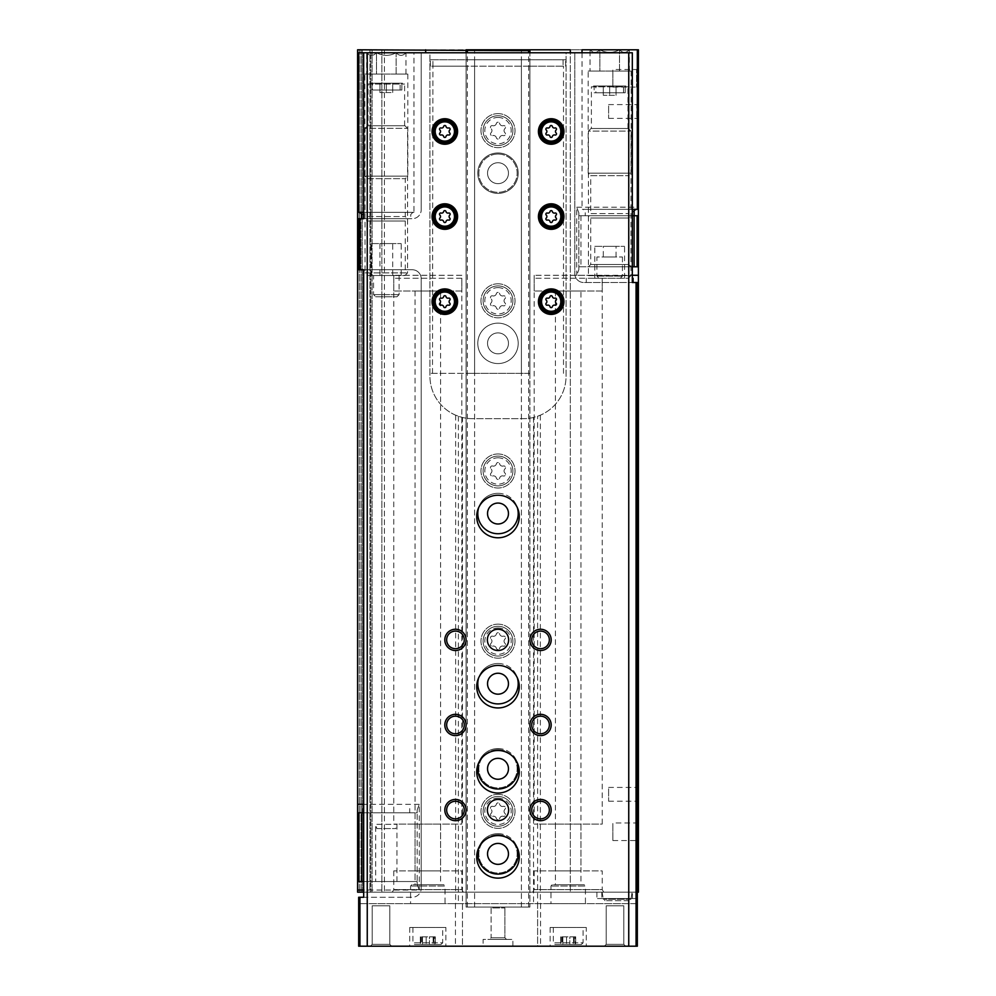<?xml version="1.0" encoding="UTF-8"?>
<svg xmlns="http://www.w3.org/2000/svg" width="996" height="996" viewBox="0 0 996 996"><rect width="100%" height="100%" fill="white"/><g stroke="black" fill="none" stroke-linecap="round" stroke-linejoin="round"><path stroke-width="0.75" stroke-dasharray="4.98 3.74" d="M376.824 828.56L395.823 828.56L376.824 828.56L375.691 824.315L396.956 824.315L375.691 824.315L375.691 881.535L396.956 881.535L375.691 881.535M637.328 898.554L596.915 898.554L637.328 898.554L637.328 892.167L363.677 892.167M357.601 892.167L638.399 892.167L638.399 49.8L357.601 49.8L357.601 892.167L357.601 49.8L359.307 49.8L357.601 49.8L357.601 892.167M369.939 892.167L381.854 892.167L369.939 892.167L369.939 49.8L370.798 49.8L361.013 49.8L384.406 49.8L359.307 49.8L369.939 49.8L369.939 892.167M384.406 892.167L372.068 892.167L384.406 892.167L384.406 49.8L381.854 49.8L384.406 49.8L384.406 892.167M362.283 892.167L361.013 892.167L362.283 892.167L362.283 49.8L362.283 892.167M603.701 892.167L532.686 892.167L603.701 892.167L602.231 889.615L534.167 889.615L602.231 889.615L602.231 870.902L534.167 870.902L602.231 870.902M463.314 892.167L392.3 892.167L463.314 892.167L461.833 889.615L393.769 889.615L461.833 889.615L461.833 870.902L393.769 870.902L461.833 870.902M529.909 49.8L529.909 907.057L529.909 50.647L466.091 50.647L466.091 907.057L466.091 50.647L474.606 50.647L466.091 50.647L466.091 49.8M582.025 49.8L637.328 49.8L570.322 49.8L570.322 892.167L570.322 52.776M370.798 49.8L381.854 49.8L370.798 49.8L370.798 892.167L370.798 49.8M363.677 812.823L417.162 812.823L417.162 809.947L417.162 884.411L419.291 890.038L363.677 890.038M417.162 809.947L419.291 804.32L419.291 890.038M357.601 812.823L417.162 812.823L417.162 881.535L363.677 881.535M498 503.067A10.458 10.458 0 0 1 507.064 518.754A10.458 10.458 0 0 1 488.936 518.754A10.458 10.458 0 0 1 498 503.067M498 332.888A10.458 10.458 0 0 1 507.064 348.588A10.458 10.458 0 0 1 488.936 348.588A10.458 10.458 0 0 1 498 332.888A10.458 10.458 0 0 1 507.064 348.588A10.458 10.458 0 0 1 488.936 348.588A10.458 10.458 0 0 1 498 332.888M498 673.246A10.458 10.458 0 0 1 507.064 688.933A10.458 10.458 0 0 1 488.936 688.933A10.458 10.458 0 0 1 498 673.246M498 749.652A19.148 19.148 0 0 1 514.583 778.362A19.148 19.148 0 0 1 481.417 778.362A19.148 19.148 0 0 1 498 749.652A19.148 19.148 0 0 1 514.583 778.362A19.148 19.148 0 0 1 481.417 778.362A19.148 19.148 0 0 1 498 749.652M498 154.031A19.148 19.148 0 0 1 514.583 182.754A19.148 19.148 0 0 1 481.417 182.754A19.148 19.148 0 0 1 498 154.031A19.148 19.148 0 0 1 514.583 182.754A19.148 19.148 0 0 1 481.417 182.754A19.148 19.148 0 0 1 498 154.031M498 834.735A19.148 19.148 0 0 1 514.583 863.457A19.148 19.148 0 0 1 481.417 863.457A19.148 19.148 0 0 1 498 834.735A19.148 19.148 0 0 1 514.583 863.457A19.148 19.148 0 0 1 481.417 863.457A19.148 19.148 0 0 1 498 834.735M638.399 102.974L638.399 119.993L638.399 102.974L636.78 104.592L636.78 118.387L636.78 104.592L608.618 104.592L608.618 118.387L608.618 104.592M638.399 785.807L638.399 802.826L638.399 785.807L636.78 787.425L636.78 801.22L636.78 787.425L608.618 787.425L608.618 801.22L608.618 787.425M638.399 67.666L638.399 88.943L638.399 67.666L636.556 69.508L636.556 87.1L636.556 69.508L612.864 69.508L612.864 87.1L612.864 69.508M638.399 821.115L638.399 842.392L638.399 821.115L636.556 822.957L636.556 840.549L636.556 822.957L612.864 822.957L612.864 840.549L612.864 822.957M632.323 215.721L578.838 215.721L578.838 266.779L632.323 266.779M638.399 266.779L578.838 266.779L578.838 269.655L576.709 275.282L632.323 275.282M578.838 269.655L578.838 212.845L578.838 215.721L638.399 215.721M578.838 212.845L576.709 207.218L576.709 275.282M425.678 49.8L425.678 52.776M417.162 884.411L417.162 881.535L357.601 881.535M361.013 49.8L361.013 892.167L361.013 49.8M630.954 215.721L588.412 215.721L630.954 215.721L628.65 218.024L590.715 218.024L628.65 218.024L628.65 264.475L590.715 264.475L628.65 264.475L630.954 266.779L588.412 266.779L630.954 266.779M362.918 812.823L409.717 812.823L362.918 812.823M466.091 50.647L466.091 907.057L529.909 907.057L466.091 907.057L474.606 907.057L466.091 907.057L466.091 52.776M474.606 907.057L474.606 50.647L474.606 907.057M521.394 907.057L521.394 50.647L521.394 907.057L529.909 907.057L521.394 907.057M529.909 52.776L529.909 50.647M528.627 907.057L528.627 52.776M498 624.143A17.019 17.019 0 0 1 512.741 649.666A17.019 17.019 0 0 1 483.259 649.666A17.019 17.019 0 0 1 498 624.143A17.019 17.019 0 0 1 512.741 649.666A17.019 17.019 0 0 1 483.259 649.666A17.019 17.019 0 0 1 498 624.143M498 453.964A17.019 17.019 0 0 1 512.741 479.499A17.019 17.019 0 0 1 483.259 479.499A17.019 17.019 0 0 1 498 453.964A17.019 17.019 0 0 1 512.741 479.499A17.019 17.019 0 0 1 483.259 479.499A17.019 17.019 0 0 1 498 453.964M498 283.785A17.019 17.019 0 0 1 512.741 309.32A17.019 17.019 0 0 1 483.259 309.32A17.019 17.019 0 0 1 498 283.785A17.019 17.019 0 0 1 512.741 309.32A17.019 17.019 0 0 1 483.259 309.32A17.019 17.019 0 0 1 498 283.785M498 113.619A17.019 17.019 0 0 1 512.741 139.141A17.019 17.019 0 0 1 483.259 139.141A17.019 17.019 0 0 1 498 113.619A17.019 17.019 0 0 1 512.741 139.141A17.019 17.019 0 0 1 483.259 139.141A17.019 17.019 0 0 1 498 113.619M498 794.322A17.019 17.019 0 0 1 512.741 819.845A17.019 17.019 0 0 1 483.259 819.845A17.019 17.019 0 0 1 498 794.322A17.019 17.019 0 0 1 512.741 819.845A17.019 17.019 0 0 1 483.259 819.845A17.019 17.019 0 0 1 498 794.322M478.678 507.611A20.206 20.206 0 0 1 517.322 507.611M498 323.14A20.206 20.206 0 0 1 515.505 353.456A20.206 20.206 0 0 1 480.495 353.456A20.206 20.206 0 0 1 498 323.14A20.206 20.206 0 0 1 515.505 353.456A20.206 20.206 0 0 1 480.495 353.456A20.206 20.206 0 0 1 498 323.14M478.678 677.79A20.206 20.206 0 0 1 517.322 677.79M478.678 762.874A20.206 20.206 0 0 1 517.322 762.874M498 152.973A20.206 20.206 0 0 1 515.505 183.276A20.206 20.206 0 0 1 480.495 183.276A20.206 20.206 0 0 1 498 152.973A20.206 20.206 0 0 1 515.505 183.276A20.206 20.206 0 0 1 480.495 183.276A20.206 20.206 0 0 1 498 152.973M478.678 847.957A20.206 20.206 0 0 1 517.322 847.957M467.373 907.057L467.373 52.776M602.231 275.282L534.167 275.282L602.231 275.282L602.231 824.103L534.167 824.103L602.231 824.103M580.967 824.103L555.432 824.103L580.967 824.103L580.967 870.902L555.432 870.902L580.967 870.902M461.833 275.282L393.769 275.282L461.833 275.282L461.833 824.103L393.769 824.103L461.833 824.103M440.568 824.103L415.033 824.103L440.568 824.103L440.568 870.902L415.033 870.902L440.568 870.902M632.435 898.554L601.808 898.554L632.435 898.554L632.435 892.167L601.808 892.167L632.435 892.167M632.136 892.167L602.107 892.167L632.136 892.167L630.891 899.276L629.211 900.683L605.033 900.683L629.211 900.683M498 833.677A20.206 20.206 0 0 1 515.505 863.98A20.206 20.206 0 0 1 480.495 863.98A20.206 20.206 0 0 1 498 833.677M498 843.425A10.458 10.458 0 0 1 507.064 859.112A10.458 10.458 0 0 1 488.936 859.112A10.458 10.458 0 0 1 498 843.425M498 162.721A10.458 10.458 0 0 1 507.064 178.409A10.458 10.458 0 0 1 488.936 178.409A10.458 10.458 0 0 1 498 162.721A10.458 10.458 0 0 1 507.064 178.409A10.458 10.458 0 0 1 488.936 178.409A10.458 10.458 0 0 1 498 162.721M498 748.581A20.206 20.206 0 0 1 515.505 778.897A20.206 20.206 0 0 1 480.495 778.897A20.206 20.206 0 0 1 498 748.581M498 758.33A10.458 10.458 0 0 1 507.064 774.017A10.458 10.458 0 0 1 488.936 774.017A10.458 10.458 0 0 1 498 758.33M498 663.498A20.206 20.206 0 0 1 515.505 693.814A20.206 20.206 0 0 1 480.495 693.814A20.206 20.206 0 0 1 498 663.498M498 493.319A20.206 20.206 0 0 1 515.505 523.635A20.206 20.206 0 0 1 480.495 523.635A20.206 20.206 0 0 1 498 493.319M498 796.451A14.89 14.89 0 0 1 510.898 818.787A14.89 14.89 0 0 1 485.102 818.787A14.89 14.89 0 0 1 498 796.451A14.89 14.89 0 0 1 510.898 818.787A14.89 14.89 0 0 1 485.102 818.787A14.89 14.89 0 0 1 498 796.451A14.89 14.89 0 0 1 510.898 818.787A14.89 14.89 0 0 1 485.102 818.787A14.89 14.89 0 0 1 498 796.451M492.659 806.362A2.951 2.951 0 0 0 496.357 804.22A1.681 1.681 0 0 1 499.643 804.22A2.951 2.951 0 0 0 503.341 806.362A1.681 1.681 0 0 1 504.984 809.2A2.951 2.951 0 0 0 504.984 813.483A1.681 1.681 0 0 1 503.341 816.309A2.951 2.951 0 0 0 499.643 818.451A1.681 1.681 0 0 1 496.357 818.451A2.951 2.951 0 0 0 492.659 816.309A1.681 1.681 0 0 1 491.016 813.483A2.951 2.951 0 0 0 491.016 809.2A1.681 1.681 0 0 1 492.659 806.362A1.681 1.681 0 0 0 491.016 809.2A2.951 2.951 0 0 1 491.016 813.483A1.681 1.681 0 0 0 492.659 816.309A2.951 2.951 0 0 1 496.357 818.451A1.681 1.681 0 0 0 499.643 818.451A2.951 2.951 0 0 1 503.341 816.309A1.681 1.681 0 0 0 504.984 813.483A2.951 2.951 0 0 1 504.984 809.2A1.681 1.681 0 0 0 503.341 806.362A2.951 2.951 0 0 1 499.643 804.22A1.681 1.681 0 0 0 496.357 804.22A2.951 2.951 0 0 1 492.659 806.362M498 115.748A14.89 14.89 0 0 1 510.898 138.083A14.89 14.89 0 0 1 485.102 138.083A14.89 14.89 0 0 1 498 115.748A14.89 14.89 0 0 1 510.898 138.083A14.89 14.89 0 0 1 485.102 138.083A14.89 14.89 0 0 1 498 115.748A14.89 14.89 0 0 1 510.898 138.083A14.89 14.89 0 0 1 485.102 138.083A14.89 14.89 0 0 1 498 115.748M492.659 125.658A2.951 2.951 0 0 0 496.357 123.516A1.681 1.681 0 0 1 499.643 123.516A2.951 2.951 0 0 0 503.341 125.658A1.681 1.681 0 0 1 504.984 128.496A2.951 2.951 0 0 0 504.984 132.779A1.681 1.681 0 0 1 503.341 135.605A2.951 2.951 0 0 0 499.643 137.747A1.681 1.681 0 0 1 496.357 137.747A2.951 2.951 0 0 0 492.659 135.605A1.681 1.681 0 0 1 491.016 132.779A2.951 2.951 0 0 0 491.016 128.496A1.681 1.681 0 0 1 492.659 125.658A1.681 1.681 0 0 0 491.016 128.496A2.951 2.951 0 0 1 491.016 132.779A1.681 1.681 0 0 0 492.659 135.605A2.951 2.951 0 0 1 496.357 137.747A1.681 1.681 0 0 0 499.643 137.747A2.951 2.951 0 0 1 503.341 135.605A1.681 1.681 0 0 0 504.984 132.779A2.951 2.951 0 0 1 504.984 128.496A1.681 1.681 0 0 0 503.341 125.658A2.951 2.951 0 0 1 499.643 123.516A1.681 1.681 0 0 0 496.357 123.516A2.951 2.951 0 0 1 492.659 125.658M498 285.914A14.89 14.89 0 0 1 510.898 308.25A14.89 14.89 0 0 1 485.102 308.25A14.89 14.89 0 0 1 498 285.914A14.89 14.89 0 0 1 510.898 308.25A14.89 14.89 0 0 1 485.102 308.25A14.89 14.89 0 0 1 498 285.914A14.89 14.89 0 0 1 510.898 308.25A14.89 14.89 0 0 1 485.102 308.25A14.89 14.89 0 0 1 498 285.914M492.659 295.837A2.951 2.951 0 0 0 496.357 293.696A1.681 1.681 0 0 1 499.643 293.696A2.951 2.951 0 0 0 503.341 295.837A1.681 1.681 0 0 1 504.984 298.663A2.951 2.951 0 0 0 504.984 302.946A1.681 1.681 0 0 1 503.341 305.784A2.951 2.951 0 0 0 499.643 307.926A1.681 1.681 0 0 1 496.357 307.926A2.951 2.951 0 0 0 492.659 305.784A1.681 1.681 0 0 1 491.016 302.946A2.951 2.951 0 0 0 491.016 298.663A1.681 1.681 0 0 1 492.659 295.837A1.681 1.681 0 0 0 491.016 298.663A2.951 2.951 0 0 1 491.016 302.946A1.681 1.681 0 0 0 492.659 305.784A2.951 2.951 0 0 1 496.357 307.926A1.681 1.681 0 0 0 499.643 307.926A2.951 2.951 0 0 1 503.341 305.784A1.681 1.681 0 0 0 504.984 302.946A2.951 2.951 0 0 1 504.984 298.663A1.681 1.681 0 0 0 503.341 295.837A2.951 2.951 0 0 1 499.643 293.696A1.681 1.681 0 0 0 496.357 293.696A2.951 2.951 0 0 1 492.659 295.837M498 456.093A14.89 14.89 0 0 1 510.898 478.429A14.89 14.89 0 0 1 485.102 478.429A14.89 14.89 0 0 1 498 456.093A14.89 14.89 0 0 1 510.898 478.429A14.89 14.89 0 0 1 485.102 478.429A14.89 14.89 0 0 1 498 456.093A14.89 14.89 0 0 1 510.898 478.429A14.89 14.89 0 0 1 485.102 478.429A14.89 14.89 0 0 1 498 456.093M492.659 466.004A2.951 2.951 0 0 0 496.357 463.862A1.681 1.681 0 0 1 499.643 463.862A2.951 2.951 0 0 0 503.341 466.004A1.681 1.681 0 0 1 504.984 468.842A2.951 2.951 0 0 0 504.984 473.125A1.681 1.681 0 0 1 503.341 475.964A2.951 2.951 0 0 0 499.643 478.105A1.681 1.681 0 0 1 496.357 478.105A2.951 2.951 0 0 0 492.659 475.964A1.681 1.681 0 0 1 491.016 473.125A2.951 2.951 0 0 0 491.016 468.842A1.681 1.681 0 0 1 492.659 466.004A1.681 1.681 0 0 0 491.016 468.842A2.951 2.951 0 0 1 491.016 473.125A1.681 1.681 0 0 0 492.659 475.964A2.951 2.951 0 0 1 496.357 478.105A1.681 1.681 0 0 0 499.643 478.105A2.951 2.951 0 0 1 503.341 475.964A1.681 1.681 0 0 0 504.984 473.125A2.951 2.951 0 0 1 504.984 468.842A1.681 1.681 0 0 0 503.341 466.004A2.951 2.951 0 0 1 499.643 463.862A1.681 1.681 0 0 0 496.357 463.862A2.951 2.951 0 0 1 492.659 466.004M498 626.272A14.89 14.89 0 0 1 510.898 648.608A14.89 14.89 0 0 1 485.102 648.608A14.89 14.89 0 0 1 498 626.272A14.89 14.89 0 0 1 510.898 648.608A14.89 14.89 0 0 1 485.102 648.608A14.89 14.89 0 0 1 498 626.272A14.89 14.89 0 0 1 510.898 648.608A14.89 14.89 0 0 1 485.102 648.608A14.89 14.89 0 0 1 498 626.272M492.659 636.183A2.951 2.951 0 0 0 496.357 634.041A1.681 1.681 0 0 1 499.643 634.041A2.951 2.951 0 0 0 503.341 636.183A1.681 1.681 0 0 1 504.984 639.021A2.951 2.951 0 0 0 504.984 643.304A1.681 1.681 0 0 1 503.341 646.143A2.951 2.951 0 0 0 499.643 648.284A1.681 1.681 0 0 1 496.357 648.284A2.951 2.951 0 0 0 492.659 646.143A1.681 1.681 0 0 1 491.016 643.304A2.951 2.951 0 0 0 491.016 639.021A1.681 1.681 0 0 1 492.659 636.183A1.681 1.681 0 0 0 491.016 639.021A2.951 2.951 0 0 1 491.016 643.304A1.681 1.681 0 0 0 492.659 646.143A2.951 2.951 0 0 1 496.357 648.284A1.681 1.681 0 0 0 499.643 648.284A2.951 2.951 0 0 1 503.341 646.143A1.681 1.681 0 0 0 504.984 643.304A2.951 2.951 0 0 1 504.984 639.021A1.681 1.681 0 0 0 503.341 636.183A2.951 2.951 0 0 1 499.643 634.041A1.681 1.681 0 0 0 496.357 634.041A2.951 2.951 0 0 1 492.659 636.183M363.677 808.565L362.918 808.565M440.991 944.494L414.61 944.494L440.991 944.494L442.697 942.801L412.917 942.801L442.697 942.801L442.697 927.475L412.917 927.475L442.697 927.475M420.822 944.494L422.466 944.494L420.3 944.494L421.756 944.494L420.822 944.494L420.822 936.838L421.756 936.838L420.3 936.838L420.822 944.494M422.466 944.494L429.438 944.494L422.466 944.494L422.466 936.838L420.3 936.838L429.438 936.838L422.466 936.838L422.466 944.494M429.438 944.494L435.302 944.494L429.438 944.494L429.438 936.838L435.302 936.838L429.438 936.838L429.438 944.494M434.779 944.494L433.858 944.494L434.779 944.494L435.302 936.838L433.858 936.838L434.779 936.838L434.779 944.494M581.39 944.494L555.009 944.494L581.39 944.494L583.083 942.801L553.303 942.801L583.083 942.801L583.083 927.475L553.303 927.475L583.083 927.475M561.221 944.494L562.852 944.494L560.698 944.494L562.142 944.494L561.221 944.494L561.221 936.838L562.142 936.838L560.698 936.838L561.221 944.494M562.852 944.494L569.837 944.494L562.852 944.494L562.852 936.838L560.698 936.838L569.837 936.838L562.852 936.838L562.852 944.494M569.837 944.494L575.7 944.494L569.837 944.494L569.837 936.838L575.7 936.838L569.837 936.838L569.837 944.494M575.178 944.494L574.244 944.494L575.178 944.494L575.7 936.838L574.244 936.838L575.178 936.838L575.178 944.494M563.089 59.797L563.089 66.184L529.909 66.184L529.909 59.797L529.909 373.351L429.936 373.351L466.091 373.351L466.091 59.797L430.359 59.797L565.641 59.797L466.091 59.797L466.091 66.184L430.359 66.184L432.911 66.184L432.911 59.797M432.488 373.351L432.911 66.184M563.089 66.184L432.488 66.184M563.512 373.351L563.512 66.184M474.606 373.351L466.091 373.351L474.606 373.351L474.606 59.797L474.606 373.351M529.909 59.797L529.909 373.351L529.909 59.797L529.909 373.351L466.091 373.351L466.091 59.797M529.909 66.184L466.091 66.184M632.323 52.776L566.064 52.776L566.064 376.115A42.542 42.542 0 0 1 540.367 415.183L533.545 417.461A42.542 42.542 0 0 1 523.523 418.656A42.542 42.542 0 0 0 566.064 376.115L566.064 52.776L429.936 52.776L429.936 376.115A42.542 42.542 0 0 0 472.478 418.656L523.523 418.656L472.478 418.656A42.542 42.542 0 0 1 462.455 417.461L455.633 415.183A42.542 42.542 0 0 1 429.936 376.115L429.936 52.776L363.677 52.776L413.975 52.776L413.975 212.322L363.677 212.322M574.792 52.776L574.792 273.576A8.939 8.939 0 0 0 583.731 282.515A8.939 8.939 0 0 1 574.792 273.576L574.792 52.776M633.083 282.515L583.731 282.515L637.328 282.515L637.328 903.658L358.672 903.658L358.672 946.2L637.328 946.2L637.328 903.658L358.672 903.658L358.672 897.272L412.269 897.272A8.939 8.939 0 0 0 421.208 888.345A8.939 8.939 0 0 1 412.269 897.272L363.677 897.272M540.367 415.183L540.367 903.658M421.208 888.345L421.208 278.681A8.939 8.939 0 0 0 412.269 269.754A8.939 8.939 0 0 1 421.208 278.681L421.208 888.345M363.677 269.754L412.269 269.754L358.672 269.754L358.672 218.697L412.269 218.697A8.939 8.939 0 0 0 421.208 209.77A8.939 8.939 0 0 1 412.269 218.697L361.859 218.697M421.208 209.77L421.208 52.776L421.208 209.77M455.633 415.183L455.633 903.658M462.455 903.658L462.455 946.2L455.458 946.2L533.545 946.2L462.455 946.2L462.455 417.461M537.616 903.658L537.616 946.2L540.542 946.2L533.545 946.2L537.616 946.2L537.616 416.253M498 793.04A21.277 21.277 0 0 0 519.277 771.776A21.277 21.277 0 0 0 498 750.498A21.277 21.277 0 0 0 476.723 771.776A21.277 21.277 0 0 0 498 793.04M498 707.957A21.277 21.277 0 0 0 519.277 686.68A21.277 21.277 0 0 0 498 665.415A21.277 21.277 0 0 0 476.723 686.68A21.277 21.277 0 0 0 498 707.957M498 537.778A21.277 21.277 0 0 0 519.277 516.501A21.277 21.277 0 0 0 498 495.236A21.277 21.277 0 0 0 476.723 516.501A21.277 21.277 0 0 0 498 537.778M498 878.136A21.277 21.277 0 0 0 519.277 856.859A21.277 21.277 0 0 0 498 835.582A21.277 21.277 0 0 0 476.723 856.859A21.277 21.277 0 0 0 498 878.136M445.884 946.2L409.717 946.2L445.884 946.2L445.884 927.475L409.717 927.475L445.884 927.475M586.283 946.2L550.116 946.2L586.283 946.2L586.283 927.475L550.116 927.475L586.283 927.475M483.11 946.2L512.89 946.2L483.11 946.2L512.89 946.2L483.11 946.2L483.11 939.39L512.89 939.39L483.11 939.39L512.89 939.39L483.11 939.39L483.11 946.2M604.36 946.2L625.637 946.2L604.36 946.2L625.637 946.2L604.36 946.2L606.203 944.357L623.795 944.357L606.203 944.357L606.203 905.787L623.795 905.787L606.203 905.787L623.795 905.787L606.203 905.787L606.203 944.357L623.795 944.357L606.203 944.357L604.36 946.2M370.363 946.2L391.64 946.2L370.363 946.2L391.64 946.2L370.363 946.2L372.205 944.357L389.797 944.357L372.205 944.357L372.205 905.787L389.797 905.787L372.205 905.787L389.797 905.787L372.205 905.787L372.205 944.357L389.797 944.357L372.205 944.357L370.363 946.2M445.038 903.658L410.576 903.658L445.038 903.658L445.038 886.004L410.576 886.004L445.038 886.004L443.755 884.722L411.846 884.722L443.755 884.722M585.424 903.658L550.962 903.658L585.424 903.658L585.424 886.004L550.962 886.004L585.424 886.004L584.154 884.722L552.245 884.722L584.154 884.722M365.046 218.697L407.588 218.697L365.046 218.697L367.35 221L405.285 221L367.35 221L367.35 269.754L405.285 269.754L367.35 269.754M430.359 66.184L430.359 59.797L430.359 66.184M565.641 66.184L565.641 59.797L565.641 66.184M521.394 373.351L521.394 59.797L521.394 373.351M489.497 939.39L506.503 939.39L489.497 939.39L506.503 939.39L489.497 939.39L491.103 937.784L504.897 937.784L491.103 937.784L491.103 907.916L504.897 907.916L491.103 907.916L504.897 907.916L491.103 907.916L491.103 937.784L504.897 937.784L491.103 937.784L489.497 939.39M540.542 801.27A8.79 8.79 0 0 1 548.161 814.454A8.79 8.79 0 0 1 532.922 814.454A8.79 8.79 0 0 1 540.542 801.27M540.542 631.091A8.79 8.79 0 0 1 548.161 644.275A8.79 8.79 0 0 1 532.922 644.275A8.79 8.79 0 0 1 540.542 631.091M540.542 716.174A8.79 8.79 0 0 1 548.161 729.371A8.79 8.79 0 0 1 532.922 729.371A8.79 8.79 0 0 1 540.542 716.174M455.458 631.091A8.79 8.79 0 0 1 463.078 644.275A8.79 8.79 0 0 1 447.839 644.275A8.79 8.79 0 0 1 455.458 631.091M455.458 716.174A8.79 8.79 0 0 1 463.078 729.371A8.79 8.79 0 0 1 447.839 729.371A8.79 8.79 0 0 1 455.458 716.174M455.458 801.27A8.79 8.79 0 0 1 463.078 814.454A8.79 8.79 0 0 1 447.839 814.454A8.79 8.79 0 0 1 455.458 801.27M498 799.427A10.632 10.632 0 0 1 507.213 815.375A10.632 10.632 0 0 1 488.787 815.375A10.632 10.632 0 0 1 498 799.427M498 629.248A10.632 10.632 0 0 1 507.213 645.196A10.632 10.632 0 0 1 488.787 645.196A10.632 10.632 0 0 1 498 629.248M551.174 288.902A12.761 12.761 0 0 1 562.23 308.038A12.761 12.761 0 0 1 540.131 308.038A12.761 12.761 0 0 1 551.174 288.902M551.174 118.723A12.761 12.761 0 0 1 562.23 137.871A12.761 12.761 0 0 1 540.131 137.871A12.761 12.761 0 0 1 551.174 118.723M551.174 203.806A12.761 12.761 0 0 1 562.23 222.955A12.761 12.761 0 0 1 540.131 222.955A12.761 12.761 0 0 1 551.174 203.806M444.826 118.723A12.761 12.761 0 0 1 455.869 137.871A12.761 12.761 0 0 1 433.77 137.871A12.761 12.761 0 0 1 444.826 118.723M444.826 203.806A12.761 12.761 0 0 1 455.869 222.955A12.761 12.761 0 0 1 433.77 222.955A12.761 12.761 0 0 1 444.826 203.806M444.826 288.902A12.761 12.761 0 0 1 455.869 308.038A12.761 12.761 0 0 1 433.77 308.038A12.761 12.761 0 0 1 444.826 288.902M546.231 303.17A2.079 2.079 0 0 0 546.231 300.145A1.195 1.195 0 0 1 547.389 298.14A2.079 2.079 0 0 0 550.016 296.621A1.195 1.195 0 0 1 552.344 296.621A2.079 2.079 0 0 0 554.959 298.14A1.195 1.195 0 0 1 556.129 300.145A2.079 2.079 0 0 0 556.129 303.17A1.195 1.195 0 0 1 554.959 305.187A2.079 2.079 0 0 0 552.344 306.706A1.195 1.195 0 0 1 550.016 306.706A2.079 2.079 0 0 0 547.389 305.187A1.195 1.195 0 0 1 546.231 303.17M439.871 303.17A2.079 2.079 0 0 0 439.871 300.145A1.195 1.195 0 0 1 441.041 298.14A2.079 2.079 0 0 0 443.656 296.621A1.195 1.195 0 0 1 445.984 296.621A2.079 2.079 0 0 0 448.611 298.14A1.195 1.195 0 0 1 449.769 300.145A2.079 2.079 0 0 0 449.769 303.17A1.195 1.195 0 0 1 448.611 305.187A2.079 2.079 0 0 0 445.984 306.706A1.195 1.195 0 0 1 443.656 306.706A2.079 2.079 0 0 0 441.041 305.187A1.195 1.195 0 0 1 439.871 303.17M439.871 218.087A2.079 2.079 0 0 0 439.871 215.061A1.195 1.195 0 0 1 441.041 213.044A2.079 2.079 0 0 0 443.656 211.538A1.195 1.195 0 0 1 445.984 211.538A2.079 2.079 0 0 0 448.611 213.044A1.195 1.195 0 0 1 449.769 215.061A2.079 2.079 0 0 0 449.769 218.087A1.195 1.195 0 0 1 448.611 220.091A2.079 2.079 0 0 0 445.984 221.61A1.195 1.195 0 0 1 443.656 221.61A2.079 2.079 0 0 0 441.041 220.091A1.195 1.195 0 0 1 439.871 218.087M439.871 133.003A2.079 2.079 0 0 0 439.871 129.966A1.195 1.195 0 0 1 441.041 127.961A2.079 2.079 0 0 0 443.656 126.442A1.195 1.195 0 0 1 445.984 126.442A2.079 2.079 0 0 0 448.611 127.961A1.195 1.195 0 0 1 449.769 129.966A2.079 2.079 0 0 0 449.769 133.003A1.195 1.195 0 0 1 448.611 135.008A2.079 2.079 0 0 0 445.984 136.527A1.195 1.195 0 0 1 443.656 136.527A2.079 2.079 0 0 0 441.041 135.008A1.195 1.195 0 0 1 439.871 133.003M546.231 218.087A2.079 2.079 0 0 0 546.231 215.061A1.195 1.195 0 0 1 547.389 213.044A2.079 2.079 0 0 0 550.016 211.538A1.195 1.195 0 0 1 552.344 211.538A2.079 2.079 0 0 0 554.959 213.044A1.195 1.195 0 0 1 556.129 215.061A2.079 2.079 0 0 0 556.129 218.087A1.195 1.195 0 0 1 554.959 220.091A2.079 2.079 0 0 0 552.344 221.61A1.195 1.195 0 0 1 550.016 221.61A2.079 2.079 0 0 0 547.389 220.091A1.195 1.195 0 0 1 546.231 218.087M546.231 133.003A2.079 2.079 0 0 0 546.231 129.966A1.195 1.195 0 0 1 547.389 127.961A2.079 2.079 0 0 0 550.016 126.442A1.195 1.195 0 0 1 552.344 126.442A2.079 2.079 0 0 0 554.959 127.961A1.195 1.195 0 0 1 556.129 129.966A2.079 2.079 0 0 0 556.129 133.003A1.195 1.195 0 0 1 554.959 135.008A2.079 2.079 0 0 0 552.344 136.527A1.195 1.195 0 0 1 550.016 136.527A2.079 2.079 0 0 0 547.389 135.008A1.195 1.195 0 0 1 546.231 133.003M602.231 278.258L534.167 278.258L602.231 278.258L602.231 291.019L534.167 291.019L602.231 291.019M580.967 291.019L555.432 291.019L580.967 291.019L580.967 884.722L555.432 884.722L580.967 884.722M461.833 278.258L393.769 278.258L461.833 278.258L461.833 291.019L393.769 291.019L461.833 291.019M440.568 291.019L415.033 291.019L440.568 291.019L440.568 884.722L415.033 884.722L440.568 884.722M633.083 278.258L632.323 278.258M586.283 282.515L586.283 278.258M366.677 52.776L376.5 52.776C373.251 56.212 369.977 56.212 366.677 52.776C369.914 56.212 373.189 56.212 376.5 52.776L366.677 52.776L366.677 74.053L376.5 74.053L366.677 74.053M396.147 52.776L376.5 52.776C383.037 56.199 389.585 56.199 396.147 52.776C399.396 56.212 402.67 56.212 405.97 52.776L396.147 52.776L405.97 52.776C402.733 56.212 399.446 56.212 396.147 52.776C389.61 56.199 383.062 56.199 376.5 52.776L396.147 52.776L396.147 74.053L405.97 74.053L396.147 74.053L396.147 52.776M358.672 52.776L413.975 52.776M358.672 212.322L413.975 212.322M364.835 74.053L407.812 74.053L364.835 74.053L364.835 176.155L407.812 176.155L364.835 176.155L367.35 178.67L405.285 178.67L367.35 178.67L367.35 216.568L405.285 216.568L367.35 216.568L365.221 218.697L407.414 218.697L365.221 218.697M376.5 74.053L396.147 74.053L376.5 74.053L376.5 52.776L376.5 74.053M359.73 212.322L412.917 212.322L359.73 212.322M405.97 74.053L405.97 52.776M392.698 83.191L379.937 83.191L392.698 83.191L392.698 92.553L392.698 83.191M372.492 83.191L400.143 83.191L372.492 83.191L372.492 90.001L400.143 90.001L372.492 90.001M375.691 296.771L396.956 296.771L375.691 296.771L373.562 294.642L373.562 275.494L399.085 275.494L373.562 275.494M379.937 275.494L392.698 275.494L379.937 275.494L379.937 243.584L392.698 243.584L379.937 243.584M371.433 243.584L401.214 243.584L371.433 243.584L371.433 275.494L401.214 275.494L371.433 275.494M367.661 275.494L404.986 275.494L367.661 275.494L365.046 272.892L407.588 272.892L365.046 272.892L365.046 128.347L407.588 128.347L365.046 128.347L367.661 125.745L404.986 125.745L367.661 125.745M368.034 125.745L404.613 125.745L368.034 125.745L368.034 84.05L404.613 84.05L368.034 84.05L368.881 83.191L403.766 83.191L368.881 83.191M370.798 83.191L401.849 83.191L370.798 83.191L370.798 90.001L401.849 90.001L370.798 90.001M379.937 92.553L379.937 83.191L379.937 92.553L386.324 92.553L386.324 83.191L386.324 92.553L392.698 92.553L379.937 92.553M590.03 49.8L599.853 49.8C596.604 53.224 593.33 53.224 590.03 49.8C593.267 53.224 596.554 53.224 599.853 49.8L590.03 49.8L590.03 71.077L599.853 71.077L590.03 71.077M619.5 49.8L599.853 49.8C606.39 53.224 612.938 53.224 619.5 49.8C622.749 53.224 626.023 53.224 629.323 49.8L619.5 49.8L629.323 49.8C626.086 53.224 622.811 53.224 619.5 49.8C612.963 53.224 606.415 53.224 599.853 49.8L619.5 49.8L619.5 71.077L629.323 71.077L619.5 71.077L619.5 49.8M582.025 52.776L582.025 209.334L637.328 209.334M632.323 209.334L582.025 209.334M588.188 71.077L631.165 71.077L588.188 71.077L588.188 173.18L631.165 173.18L588.188 173.18L590.715 175.694L628.65 175.694L590.715 175.694L590.715 213.592L628.65 213.592L590.715 213.592L588.586 215.721L630.779 215.721L588.586 215.721M599.853 71.077L619.5 71.077L599.853 71.077L599.853 49.8L599.853 71.077M585.212 215.721L634.141 215.721L585.212 215.721L585.212 211.463L583.083 209.334L636.27 209.334L583.083 209.334M629.323 71.077L629.323 49.8M616.063 85.967L603.302 85.967L616.063 85.967L616.063 95.317L616.063 85.967M595.857 85.967L623.508 85.967L595.857 85.967L595.857 92.765L623.508 92.765L595.857 92.765M599.044 278.258L620.309 278.258L599.044 278.258L596.915 276.129L596.915 256.993L622.438 256.993L596.915 256.993M603.302 256.993L616.063 256.993L603.302 256.993L603.302 246.348L616.063 246.348L603.302 246.348M594.786 246.348L624.567 246.348L594.786 246.348L594.786 278.258L624.567 278.258L594.786 278.258M591.014 278.258L628.339 278.258L591.014 278.258L588.412 275.655L630.954 275.655L588.412 275.655L588.412 131.111L630.954 131.111L588.412 131.111L591.014 128.509L628.339 128.509L591.014 128.509M591.387 128.509L627.966 128.509L591.387 128.509L591.387 86.814L627.966 86.814L591.387 86.814L592.234 85.967L627.119 85.967L592.234 85.967M594.151 85.967L625.202 85.967L594.151 85.967L594.151 92.765L625.202 92.765L594.151 92.765M603.302 95.317L603.302 85.967L603.302 95.317L609.677 95.317L609.677 85.967L609.677 95.317L616.063 95.317L603.302 95.317M415.033 812.823L415.033 881.535M580.967 215.721L580.967 266.779M576.709 207.218L637.328 207.218M419.291 804.32L363.677 804.32M359.307 49.8L359.307 892.167L359.307 49.8M372.068 49.8L372.068 892.167L372.068 49.8M381.854 49.8L381.854 892.167L381.854 49.8M630.891 899.276L603.364 899.276L630.891 899.276M498 798.145A13.185 13.185 0 0 1 509.417 817.928A13.185 13.185 0 0 1 486.583 817.928A13.185 13.185 0 0 1 498 798.145M498 117.441A13.185 13.185 0 0 1 509.417 137.224A13.185 13.185 0 0 1 486.583 137.224A13.185 13.185 0 0 1 498 117.441M498 287.62A13.185 13.185 0 0 1 509.417 307.403A13.185 13.185 0 0 1 486.583 307.403A13.185 13.185 0 0 1 498 287.62M498 457.799A13.185 13.185 0 0 1 509.417 477.582A13.185 13.185 0 0 1 486.583 477.582A13.185 13.185 0 0 1 498 457.799M498 627.966A13.185 13.185 0 0 1 509.417 647.749A13.185 13.185 0 0 1 486.583 647.749A13.185 13.185 0 0 1 498 627.966M458.384 416.253L458.384 903.658M533.545 417.461L533.545 903.658M566.562 936.838L566.562 944.494L566.562 936.838M573.534 936.838L573.534 944.494L573.534 936.838M426.164 936.838L426.164 944.494L426.164 936.838M433.148 936.838L433.148 944.494L433.148 936.838M361.859 214.439L363.677 214.439M373.562 294.642L399.085 294.642L373.562 294.642M632.323 211.463L634.141 211.463M596.915 276.129L622.438 276.129L596.915 276.129M396.956 881.535L396.956 824.315L395.823 828.56M588.412 266.779L590.715 264.475L590.715 218.024L588.412 215.721M534.167 275.282L534.167 824.103M555.432 824.103L555.432 870.902M534.167 870.902L534.167 889.615L532.686 892.167M393.769 275.282L393.769 824.103M415.033 824.103L415.033 870.902M393.769 870.902L393.769 889.615L392.3 892.167M596.915 892.167L596.915 898.554M601.808 892.167L601.808 898.554M602.107 892.167L603.364 899.276L605.033 900.683M612.864 840.549L636.556 840.549L638.399 842.392M612.864 87.1L636.556 87.1L638.399 88.943M608.618 801.22L636.78 801.22L638.399 802.826M608.618 118.387L636.78 118.387L638.399 119.993M409.717 812.823L409.717 808.565M455.458 903.658L455.458 946.2M540.542 903.658L540.542 946.2M405.285 269.754L405.285 221L407.588 218.697M623.795 944.357L625.637 946.2L623.795 944.357L623.795 905.787L623.795 944.357M389.797 944.357L391.64 946.2L389.797 944.357L389.797 905.787L389.797 944.357M512.89 946.2L512.89 939.39L512.89 946.2M504.897 937.784L506.503 939.39L504.897 937.784L504.897 907.916L504.897 937.784M553.303 927.475L553.303 942.801L555.009 944.494M550.116 927.475L550.116 946.2M412.917 927.475L412.917 942.801L414.61 944.494M409.717 927.475L409.717 946.2M562.142 936.838L562.142 944.494M560.698 936.838L560.698 944.494L560.698 936.838M575.7 936.838L575.7 944.494L575.7 936.838M574.244 936.838L574.244 944.494M421.756 936.838L421.756 944.494M420.3 936.838L420.3 944.494L420.3 936.838M435.302 936.838L435.302 944.494L435.302 936.838M433.858 936.838L433.858 944.494M534.167 278.258L534.167 291.019M555.432 291.019L555.432 884.722M552.245 884.722L550.962 886.004L550.962 903.658M393.769 278.258L393.769 291.019M415.033 291.019L415.033 884.722M411.846 884.722L410.576 886.004L410.576 903.658M407.812 74.053L407.812 176.155L405.285 178.67L405.285 216.568L407.414 218.697M412.917 212.322L410.788 214.439L410.788 218.697M399.085 275.494L399.085 294.642L396.956 296.771M392.698 275.494L392.698 243.584M401.214 275.494L401.214 243.584M404.986 275.494L407.588 272.892L407.588 128.347L404.986 125.745M404.613 125.745L404.613 84.05L403.766 83.191M401.849 90.001L401.849 83.191M400.143 90.001L400.143 83.191M631.165 71.077L631.165 173.18L628.65 175.694L628.65 213.592L630.779 215.721M622.438 256.993L622.438 276.129L620.309 278.258M616.063 256.993L616.063 246.348M624.567 278.258L624.567 246.348M628.339 278.258L630.954 275.655L630.954 131.111L628.339 128.509M627.966 128.509L627.966 86.814L627.119 85.967M625.202 92.765L625.202 85.967M623.508 92.765L623.508 85.967"/><path stroke-width="1.49" d="M363.677 892.167L357.601 892.167L357.601 881.535L358.884 881.535L358.884 812.823L357.601 812.823L357.601 881.535M632.323 275.282L638.399 275.282L638.399 892.167L637.328 892.167M570.322 52.776L570.322 49.8L529.909 49.8L529.909 50.647L357.601 49.8L357.601 812.823M529.909 49.8L466.091 49.8M638.399 215.721L638.399 266.779L637.116 266.779L637.116 215.721L638.399 215.721L638.399 49.8L582.025 49.8L582.025 52.776M363.677 812.823L361.909 812.823L361.909 881.535L358.884 881.535M363.677 881.535L361.909 881.535M358.884 812.823L361.909 812.823M638.399 275.282L638.399 266.779M637.116 215.721L634.091 215.721L634.091 266.779L637.116 266.779M632.323 266.779L634.091 266.779M632.323 215.721L634.091 215.721M425.678 49.8L425.678 52.776M466.091 52.776L466.091 50.647M529.909 52.776L529.909 50.647M528.627 52.776L528.627 50.647M517.322 507.611A20.206 20.206 0 0 1 498 533.731A20.206 20.206 0 0 1 478.678 507.611M517.322 677.79A20.206 20.206 0 0 1 498 703.911A20.206 20.206 0 0 1 478.678 677.79M517.322 762.874A20.206 20.206 0 0 1 498 789.006A20.206 20.206 0 0 1 478.678 762.874M517.322 847.957A20.206 20.206 0 0 1 498 874.09A20.206 20.206 0 0 1 478.678 847.957M467.373 52.776L467.373 50.647M498 843.425A10.458 10.458 0 0 1 507.064 859.112A10.458 10.458 0 0 1 488.936 859.112A10.458 10.458 0 0 1 498 843.425M498 758.33A10.458 10.458 0 0 1 507.064 774.017A10.458 10.458 0 0 1 488.936 774.017A10.458 10.458 0 0 1 498 758.33M498 673.246A10.458 10.458 0 0 1 507.064 688.933A10.458 10.458 0 0 1 488.936 688.933A10.458 10.458 0 0 1 498 673.246M498 503.067A10.458 10.458 0 0 1 507.064 518.754A10.458 10.458 0 0 1 488.936 518.754A10.458 10.458 0 0 1 498 503.067M362.918 812.823L362.918 808.565L363.677 808.565M636.058 282.515L636.058 946.2L637.328 946.2L637.328 282.515L632.323 282.515L632.323 52.776L363.677 52.776L363.677 218.697L361.859 218.697L361.859 214.439L359.73 212.322M628.75 52.776L628.75 946.2L358.672 946.2L358.672 897.272L359.942 897.272L359.942 946.2M636.058 946.2L628.75 946.2M358.672 218.697L358.672 269.754L359.942 269.754L359.942 218.697L358.672 218.697M359.942 269.754L363.677 269.754L363.677 897.272L359.942 897.272M367.25 52.776L367.25 946.2M359.942 218.697L363.677 218.697M444.826 288.902A12.761 12.761 0 0 1 455.869 308.038A12.761 12.761 0 0 1 433.77 308.038A12.761 12.761 0 0 1 444.826 288.902M444.826 203.806A12.761 12.761 0 0 1 455.869 222.955A12.761 12.761 0 0 1 433.77 222.955A12.761 12.761 0 0 1 444.826 203.806M444.826 118.723A12.761 12.761 0 0 1 455.869 137.871A12.761 12.761 0 0 1 433.77 137.871A12.761 12.761 0 0 1 444.826 118.723M551.174 203.806A12.761 12.761 0 0 1 562.23 222.955A12.761 12.761 0 0 1 540.131 222.955A12.761 12.761 0 0 1 551.174 203.806M551.174 118.723A12.761 12.761 0 0 1 562.23 137.871A12.761 12.761 0 0 1 540.131 137.871A12.761 12.761 0 0 1 551.174 118.723M551.174 288.902A12.761 12.761 0 0 1 562.23 308.038A12.761 12.761 0 0 1 540.131 308.038A12.761 12.761 0 0 1 551.174 288.902M498 750.498A21.277 21.277 0 0 1 516.426 782.408A21.277 21.277 0 0 1 479.574 782.408A21.277 21.277 0 0 1 498 750.498M498 665.415A21.277 21.277 0 0 1 516.426 697.312A21.277 21.277 0 0 1 479.574 697.312A21.277 21.277 0 0 1 498 665.415M498 495.236A21.277 21.277 0 0 1 516.426 527.145A21.277 21.277 0 0 1 479.574 527.145A21.277 21.277 0 0 1 498 495.236M498 835.582A21.277 21.277 0 0 1 516.426 867.491A21.277 21.277 0 0 1 479.574 867.491A21.277 21.277 0 0 1 498 835.582M498 629.248A10.632 10.632 0 0 1 507.213 645.196A10.632 10.632 0 0 1 488.787 645.196A10.632 10.632 0 0 1 498 629.248M498 799.427A10.632 10.632 0 0 1 507.213 815.375A10.632 10.632 0 0 1 488.787 815.375A10.632 10.632 0 0 1 498 799.427M455.458 799.427A10.632 10.632 0 0 1 464.671 815.375A10.632 10.632 0 0 1 446.245 815.375A10.632 10.632 0 0 1 455.458 799.427M455.458 714.331A10.632 10.632 0 0 1 464.671 730.292A10.632 10.632 0 0 1 446.245 730.292A10.632 10.632 0 0 1 455.458 714.331M455.458 629.248A10.632 10.632 0 0 1 464.671 645.196A10.632 10.632 0 0 1 446.245 645.196A10.632 10.632 0 0 1 455.458 629.248M540.542 714.331A10.632 10.632 0 0 1 549.755 730.292A10.632 10.632 0 0 1 531.329 730.292A10.632 10.632 0 0 1 540.542 714.331M540.542 629.248A10.632 10.632 0 0 1 549.755 645.196A10.632 10.632 0 0 1 531.329 645.196A10.632 10.632 0 0 1 540.542 629.248M540.542 799.427A10.632 10.632 0 0 1 549.755 815.375A10.632 10.632 0 0 1 531.329 815.375A10.632 10.632 0 0 1 540.542 799.427M632.323 282.515L633.083 282.515L633.083 278.258L632.323 278.258M540.542 801.27A8.79 8.79 0 0 1 548.161 814.454A8.79 8.79 0 0 1 532.922 814.454A8.79 8.79 0 0 1 540.542 801.27M540.542 631.091A8.79 8.79 0 0 1 548.161 644.275A8.79 8.79 0 0 1 532.922 644.275A8.79 8.79 0 0 1 540.542 631.091M540.542 716.174A8.79 8.79 0 0 1 548.161 729.371A8.79 8.79 0 0 1 532.922 729.371A8.79 8.79 0 0 1 540.542 716.174M455.458 631.091A8.79 8.79 0 0 1 463.078 644.275A8.79 8.79 0 0 1 447.839 644.275A8.79 8.79 0 0 1 455.458 631.091M455.458 716.174A8.79 8.79 0 0 1 463.078 729.371A8.79 8.79 0 0 1 447.839 729.371A8.79 8.79 0 0 1 455.458 716.174M455.458 801.27A8.79 8.79 0 0 1 463.078 814.454A8.79 8.79 0 0 1 447.839 814.454A8.79 8.79 0 0 1 455.458 801.27M551.174 289.961A11.703 11.703 0 0 1 561.308 307.515A11.703 11.703 0 0 1 541.052 307.515A11.703 11.703 0 0 1 551.174 289.961M547.389 298.14A2.079 2.079 0 0 0 550.016 296.621A1.195 1.195 0 0 1 552.344 296.621A2.079 2.079 0 0 0 554.959 298.14A1.195 1.195 0 0 1 556.129 300.145A2.079 2.079 0 0 0 556.129 303.17A1.195 1.195 0 0 1 554.959 305.187A2.079 2.079 0 0 0 552.344 306.706A1.195 1.195 0 0 1 550.016 306.706A2.079 2.079 0 0 0 547.389 305.187A1.195 1.195 0 0 1 546.231 303.17A2.079 2.079 0 0 0 546.231 300.145A1.195 1.195 0 0 1 547.389 298.14M551.174 119.781A11.703 11.703 0 0 1 561.308 137.336A11.703 11.703 0 0 1 541.052 137.336A11.703 11.703 0 0 1 551.174 119.781M547.389 127.961A2.079 2.079 0 0 0 550.016 126.442A1.195 1.195 0 0 1 552.344 126.442A2.079 2.079 0 0 0 554.959 127.961A1.195 1.195 0 0 1 556.129 129.966A2.079 2.079 0 0 0 556.129 133.003A1.195 1.195 0 0 1 554.959 135.008A2.079 2.079 0 0 0 552.344 136.527A1.195 1.195 0 0 1 550.016 136.527A2.079 2.079 0 0 0 547.389 135.008A1.195 1.195 0 0 1 546.231 133.003A2.079 2.079 0 0 0 546.231 129.966A1.195 1.195 0 0 1 547.389 127.961M551.174 204.877A11.703 11.703 0 0 1 561.308 222.419A11.703 11.703 0 0 1 541.052 222.419A11.703 11.703 0 0 1 551.174 204.877M547.389 213.044A2.079 2.079 0 0 0 550.016 211.538A1.195 1.195 0 0 1 552.344 211.538A2.079 2.079 0 0 0 554.959 213.044A1.195 1.195 0 0 1 556.129 215.061A2.079 2.079 0 0 0 556.129 218.087A1.195 1.195 0 0 1 554.959 220.091A2.079 2.079 0 0 0 552.344 221.61A1.195 1.195 0 0 1 550.016 221.61A2.079 2.079 0 0 0 547.389 220.091A1.195 1.195 0 0 1 546.231 218.087A2.079 2.079 0 0 0 546.231 215.061A1.195 1.195 0 0 1 547.389 213.044M444.826 119.781A11.703 11.703 0 0 1 454.948 137.336A11.703 11.703 0 0 1 434.692 137.336A11.703 11.703 0 0 1 444.826 119.781M441.041 127.961A2.079 2.079 0 0 0 443.656 126.442A1.195 1.195 0 0 1 445.984 126.442A2.079 2.079 0 0 0 448.611 127.961A1.195 1.195 0 0 1 449.769 129.966A2.079 2.079 0 0 0 449.769 133.003A1.195 1.195 0 0 1 448.611 135.008A2.079 2.079 0 0 0 445.984 136.527A1.195 1.195 0 0 1 443.656 136.527A2.079 2.079 0 0 0 441.041 135.008A1.195 1.195 0 0 1 439.871 133.003A2.079 2.079 0 0 0 439.871 129.966A1.195 1.195 0 0 1 441.041 127.961M444.826 204.877A11.703 11.703 0 0 1 454.948 222.419A11.703 11.703 0 0 1 434.692 222.419A11.703 11.703 0 0 1 444.826 204.877M441.041 213.044A2.079 2.079 0 0 0 443.656 211.538A1.195 1.195 0 0 1 445.984 211.538A2.079 2.079 0 0 0 448.611 213.044A1.195 1.195 0 0 1 449.769 215.061A2.079 2.079 0 0 0 449.769 218.087A1.195 1.195 0 0 1 448.611 220.091A2.079 2.079 0 0 0 445.984 221.61A1.195 1.195 0 0 1 443.656 221.61A2.079 2.079 0 0 0 441.041 220.091A1.195 1.195 0 0 1 439.871 218.087A2.079 2.079 0 0 0 439.871 215.061A1.195 1.195 0 0 1 441.041 213.044M444.826 289.961A11.703 11.703 0 0 1 454.948 307.515A11.703 11.703 0 0 1 434.692 307.515A11.703 11.703 0 0 1 444.826 289.961M441.041 298.14A2.079 2.079 0 0 0 443.656 296.621A1.195 1.195 0 0 1 445.984 296.621A2.079 2.079 0 0 0 448.611 298.14A1.195 1.195 0 0 1 449.769 300.145A2.079 2.079 0 0 0 449.769 303.17A1.195 1.195 0 0 1 448.611 305.187A2.079 2.079 0 0 0 445.984 306.706A1.195 1.195 0 0 1 443.656 306.706A2.079 2.079 0 0 0 441.041 305.187A1.195 1.195 0 0 1 439.871 303.17A2.079 2.079 0 0 0 439.871 300.145A1.195 1.195 0 0 1 441.041 298.14M363.677 52.776L358.672 52.776L358.672 212.322L363.677 212.322M637.328 49.8L637.328 209.334L632.323 209.334M637.328 207.218L638.399 207.218M363.677 804.32L357.601 804.32M363.677 890.038L357.601 890.038M551.174 290.757A10.906 10.906 0 0 1 560.624 307.117A10.906 10.906 0 0 1 541.737 307.117A10.906 10.906 0 0 1 551.174 290.757M551.174 292.027A9.636 9.636 0 0 1 559.528 306.482A9.636 9.636 0 0 1 542.832 306.482A9.636 9.636 0 0 1 551.174 292.027M551.174 120.578A10.906 10.906 0 0 1 560.624 136.938A10.906 10.906 0 0 1 541.737 136.938A10.906 10.906 0 0 1 551.174 120.578M551.174 121.848A9.636 9.636 0 0 1 559.528 136.303A9.636 9.636 0 0 1 542.832 136.303A9.636 9.636 0 0 1 551.174 121.848M551.174 205.662A10.906 10.906 0 0 1 560.624 222.021A10.906 10.906 0 0 1 541.737 222.021A10.906 10.906 0 0 1 551.174 205.662M551.174 206.931A9.636 9.636 0 0 1 559.528 221.386A9.636 9.636 0 0 1 542.832 221.386A9.636 9.636 0 0 1 551.174 206.931M444.826 120.578A10.906 10.906 0 0 1 454.263 136.938A10.906 10.906 0 0 1 435.377 136.938A10.906 10.906 0 0 1 444.826 120.578M444.826 121.848A9.636 9.636 0 0 1 453.168 136.303A9.636 9.636 0 0 1 436.472 136.303A9.636 9.636 0 0 1 444.826 121.848M444.826 205.662A10.906 10.906 0 0 1 454.263 222.021A10.906 10.906 0 0 1 435.377 222.021A10.906 10.906 0 0 1 444.826 205.662M444.826 206.931A9.636 9.636 0 0 1 453.168 221.386A9.636 9.636 0 0 1 436.472 221.386A9.636 9.636 0 0 1 444.826 206.931M444.826 290.757A10.906 10.906 0 0 1 454.263 307.117A10.906 10.906 0 0 1 435.377 307.117A10.906 10.906 0 0 1 444.826 290.757M444.826 292.027A9.636 9.636 0 0 1 453.168 306.482A9.636 9.636 0 0 1 436.472 306.482A9.636 9.636 0 0 1 444.826 292.027M363.677 214.439L361.859 214.439M634.141 215.721L634.141 211.463L632.323 211.463M634.141 211.463C633.717 210.94 634.427 210.243 636.27 209.334"/></g></svg>
